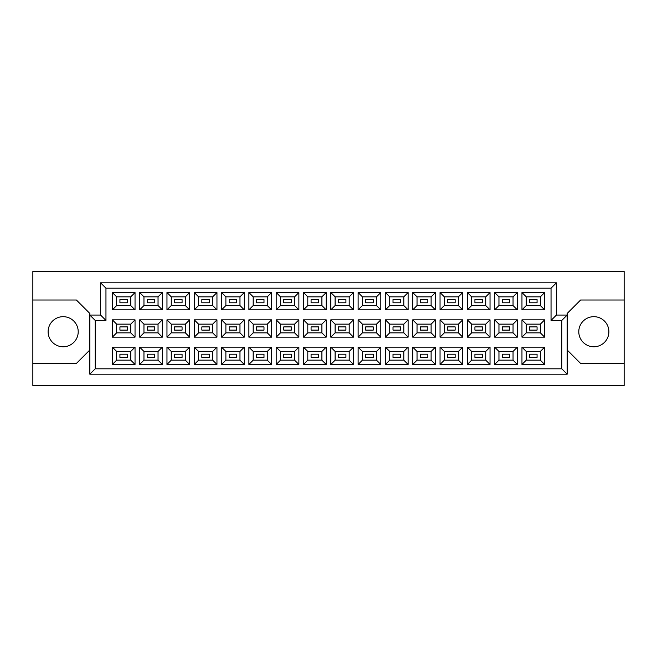 <?xml version="1.0" encoding="UTF-8"?>
<svg xmlns="http://www.w3.org/2000/svg" width="657" height="657" viewBox="0 0 657 657"><rect width="100%" height="100%" fill="white"/><g stroke="black" fill="none" stroke-linecap="round" stroke-linejoin="round"><path stroke-width="0.99" d="M593.829 316.674A15.054 15.054 0 0 0 578.784 331.728A15.054 15.054 0 0 0 593.829 346.773A15.054 15.054 0 0 0 608.883 331.728A15.054 15.054 0 0 0 593.829 316.674M63.171 316.674A15.054 15.054 0 0 0 48.117 331.728A15.054 15.054 0 0 0 63.171 346.773A15.054 15.054 0 0 0 78.216 331.728A15.054 15.054 0 0 0 63.171 316.674M537.065 357.416L529.542 357.416L529.542 354.197L537.065 354.197L537.065 357.416L529.542 357.416L529.542 354.197L537.065 354.197L537.065 357.416M537.065 330.11L529.542 330.11L529.542 326.89L537.065 326.89L537.065 330.11M537.065 302.803L529.542 302.803L529.542 299.584L537.065 299.584L537.065 302.803L529.542 302.803L529.542 299.584L537.065 299.584L537.065 302.803M509.758 357.416L502.235 357.416L502.235 354.197L509.758 354.197L509.758 357.416L502.235 357.416L502.235 354.197L509.758 354.197L509.758 357.416M509.758 330.11L502.235 330.11L502.235 326.89L509.758 326.89L509.758 330.11M509.758 302.803L502.235 302.803L502.235 299.584L509.758 299.584L509.758 302.803L502.235 302.803L502.235 299.584L509.758 299.584L509.758 302.803M482.452 357.416L474.929 357.416L474.929 354.197L482.452 354.197L482.452 357.416L474.929 357.416L474.929 354.197L482.452 354.197L482.452 357.416M482.452 330.11L474.929 330.11L474.929 326.89L482.452 326.89L482.452 330.11M482.452 302.803L474.929 302.803L474.929 299.584L482.452 299.584L482.452 302.803L474.929 302.803L474.929 299.584L482.452 299.584L482.452 302.803M455.145 357.416L447.622 357.416L447.622 354.197L455.145 354.197L455.145 357.416L447.622 357.416L447.622 354.197L455.145 354.197L455.145 357.416M455.145 330.11L447.622 330.11L447.622 326.89L455.145 326.89L455.145 330.11M455.145 302.803L447.622 302.803L447.622 299.584L455.145 299.584L455.145 302.803L447.622 302.803L447.622 299.584L455.145 299.584L455.145 302.803M427.838 357.416L420.316 357.416L420.316 354.197L427.838 354.197L427.838 357.416L420.316 357.416L420.316 354.197L427.838 354.197L427.838 357.416M427.838 330.11L420.316 330.11L420.316 326.89L427.838 326.89L427.838 330.11M427.838 302.803L420.316 302.803L420.316 299.584L427.838 299.584L427.838 302.803L420.316 302.803L420.316 299.584L427.838 299.584L427.838 302.803M400.532 357.416L393.009 357.416L393.009 354.197L400.532 354.197L400.532 357.416L393.009 357.416L393.009 354.197L400.532 354.197L400.532 357.416M400.532 330.11L393.009 330.11L393.009 326.89L400.532 326.89L400.532 330.11M400.532 302.803L393.009 302.803L393.009 299.584L400.532 299.584L400.532 302.803L393.009 302.803L393.009 299.584L400.532 299.584L400.532 302.803M373.225 357.416L365.694 357.416L365.694 354.197L373.225 354.197L373.225 357.416L365.694 357.416L365.694 354.197L373.225 354.197L373.225 357.416M373.225 330.11L365.694 330.11L365.694 326.89L373.225 326.89L373.225 330.11M373.225 302.803L365.694 302.803L365.694 299.584L373.225 299.584L373.225 302.803L365.694 302.803L365.694 299.584L373.225 299.584L373.225 302.803M345.919 357.416L338.388 357.416L338.388 354.197L345.919 354.197L345.919 357.416L338.388 357.416L338.388 354.197L345.919 354.197L345.919 357.416M345.919 330.11L338.388 330.11L338.388 326.89L345.919 326.89L345.919 330.11M345.919 302.803L338.388 302.803L338.388 299.584L345.919 299.584L345.919 302.803L338.388 302.803L338.388 299.584L345.919 299.584L345.919 302.803M318.612 357.416L311.081 357.416L311.081 354.197L318.612 354.197L318.612 357.416L311.081 357.416L311.081 354.197L318.612 354.197L318.612 357.416M318.612 330.11L311.081 330.11L311.081 326.89L318.612 326.89L318.612 330.11M318.612 302.803L311.081 302.803L311.081 299.584L318.612 299.584L318.612 302.803L311.081 302.803L311.081 299.584L318.612 299.584L318.612 302.803M291.306 357.416L283.775 357.416L283.775 354.197L291.306 354.197L291.306 357.416L283.775 357.416L283.775 354.197L291.306 354.197L291.306 357.416M291.306 330.11L283.775 330.11L283.775 326.89L291.306 326.89L291.306 330.11M291.306 302.803L283.775 302.803L283.775 299.584L291.306 299.584L291.306 302.803L283.775 302.803L283.775 299.584L291.306 299.584L291.306 302.803M263.991 357.416L256.468 357.416L256.468 354.197L263.991 354.197L263.991 357.416L256.468 357.416L256.468 354.197L263.991 354.197L263.991 357.416M263.991 330.11L256.468 330.11L256.468 326.89L263.991 326.89L263.991 330.11M263.991 302.803L256.468 302.803L256.468 299.584L263.991 299.584L263.991 302.803L256.468 302.803L256.468 299.584L263.991 299.584L263.991 302.803M236.684 357.416L229.162 357.416L229.162 354.197L236.684 354.197L236.684 357.416L229.162 357.416L229.162 354.197L236.684 354.197L236.684 357.416M236.684 330.11L229.162 330.11L229.162 326.89L236.684 326.89L236.684 330.11M236.684 302.803L229.162 302.803L229.162 299.584L236.684 299.584L236.684 302.803L229.162 302.803L229.162 299.584L236.684 299.584L236.684 302.803M209.378 357.416L201.855 357.416L201.855 354.197L209.378 354.197L209.378 357.416L201.855 357.416L201.855 354.197L209.378 354.197L209.378 357.416M209.378 330.11L201.855 330.11L201.855 326.89L209.378 326.89L209.378 330.11M209.378 302.803L201.855 302.803L201.855 299.584L209.378 299.584L209.378 302.803L201.855 302.803L201.855 299.584L209.378 299.584L209.378 302.803M182.071 357.416L174.548 357.416L174.548 354.197L182.071 354.197L182.071 357.416L174.548 357.416L174.548 354.197L182.071 354.197L182.071 357.416M182.071 330.11L174.548 330.11L174.548 326.89L182.071 326.89L182.071 330.11M182.071 302.803L174.548 302.803L174.548 299.584L182.071 299.584L182.071 302.803L174.548 302.803L174.548 299.584L182.071 299.584L182.071 302.803M154.765 357.416L147.242 357.416L147.242 354.197L154.765 354.197L154.765 357.416L147.242 357.416L147.242 354.197L154.765 354.197L154.765 357.416M154.765 330.11L147.242 330.11L147.242 326.89L154.765 326.89L154.765 330.11M154.765 302.803L147.242 302.803L147.242 299.584L154.765 299.584L154.765 302.803L147.242 302.803L147.242 299.584L154.765 299.584L154.765 302.803M127.458 357.416L119.935 357.416L119.935 354.197L127.458 354.197L127.458 357.416L119.935 357.416L119.935 354.197L127.458 354.197L127.458 357.416M127.458 330.11L119.935 330.11L119.935 326.89L127.458 326.89L127.458 330.11M127.458 302.803L119.935 302.803L119.935 299.584L127.458 299.584L127.458 302.803L119.935 302.803L119.935 299.584L127.458 299.584L127.458 302.803M567.172 350L580.607 363.444L624.15 363.444L624.15 271.522L32.85 271.522L32.85 363.444L76.393 363.444L89.828 350M32.85 363.444L32.85 385.478L624.15 385.478L624.15 363.444M624.15 300.011L580.607 300.011L567.172 313.446L567.172 374.194L89.828 374.194L89.828 313.446L76.393 300.011L32.85 300.011M95.208 320.435L89.828 315.064L100.578 315.064L100.578 282.806L556.422 282.806L556.422 315.064L567.172 315.064L561.792 320.435L551.042 320.435L551.042 288.185L105.958 288.185L105.958 320.435L95.208 320.435L95.208 368.815L561.792 368.815L561.792 320.435M544.645 364.463L521.962 364.463L521.962 347.151L544.645 347.151L544.645 364.463L540.35 360.159L540.35 351.454L526.265 351.454L526.265 360.159L540.35 360.159M544.645 337.156L521.962 337.156L521.962 319.844L544.645 319.844L544.645 337.156L540.35 332.853L540.35 324.147L526.265 324.147L526.265 332.853L540.35 332.853M544.645 309.849L521.962 309.849L521.962 292.537L544.645 292.537L544.645 309.849L540.35 305.546L540.35 296.841L526.265 296.841L526.265 305.546L540.35 305.546M517.338 364.463L494.655 364.463L494.655 347.151L517.338 347.151L517.338 364.463L513.043 360.159L513.043 351.454L498.959 351.454L498.959 360.159L513.043 360.159M517.338 337.156L494.655 337.156L494.655 319.844L517.338 319.844L517.338 337.156L513.043 332.853L513.043 324.147L498.959 324.147L498.959 332.853L513.043 332.853M517.338 309.849L494.655 309.849L494.655 292.537L517.338 292.537L517.338 309.849L513.043 305.546L513.043 296.841L498.959 296.841L498.959 305.546L513.043 305.546M490.032 364.463L467.349 364.463L467.349 347.151L490.032 347.151L490.032 364.463L485.728 360.159L485.728 351.454L471.652 351.454L471.652 360.159L485.728 360.159M490.032 337.156L467.349 337.156L467.349 319.844L490.032 319.844L490.032 337.156L485.728 332.853L485.728 324.147L471.652 324.147L471.652 332.853L485.728 332.853M490.032 309.849L467.349 309.849L467.349 292.537L490.032 292.537L490.032 309.849L485.728 305.546L485.728 296.841L471.652 296.841L471.652 305.546L485.728 305.546M462.725 364.463L440.042 364.463L440.042 347.151L462.725 347.151L462.725 364.463L458.422 360.159L458.422 351.454L444.337 351.454L444.337 360.159L458.422 360.159M462.725 337.156L440.042 337.156L440.042 319.844L462.725 319.844L462.725 337.156L458.422 332.853L458.422 324.147L444.337 324.147L444.337 332.853L458.422 332.853M462.725 309.849L440.042 309.849L440.042 292.537L462.725 292.537L462.725 309.849L458.422 305.546L458.422 296.841L444.337 296.841L444.337 305.546L458.422 305.546M435.419 364.463L412.736 364.463L412.736 347.151L435.419 347.151L435.419 364.463L431.115 360.159L431.115 351.454L417.031 351.454L417.031 360.159L431.115 360.159M435.419 337.156L412.736 337.156L412.736 319.844L435.419 319.844L435.419 337.156L431.115 332.853L431.115 324.147L417.031 324.147L417.031 332.853L431.115 332.853M435.419 309.849L412.736 309.849L412.736 292.537L435.419 292.537L435.419 309.849L431.115 305.546L431.115 296.841L417.031 296.841L417.031 305.546L431.115 305.546M408.112 364.463L385.429 364.463L385.429 347.151L408.112 347.151L408.112 364.463L403.809 360.159L403.809 351.454L389.724 351.454L389.724 360.159L403.809 360.159M408.112 337.156L385.429 337.156L385.429 319.844L408.112 319.844L408.112 337.156L403.809 332.853L403.809 324.147L389.724 324.147L389.724 332.853L403.809 332.853M408.112 309.849L385.429 309.849L385.429 292.537L408.112 292.537L408.112 309.849L403.809 305.546L403.809 296.841L389.724 296.841L389.724 305.546L403.809 305.546M380.805 364.463L358.122 364.463L358.122 347.151L380.805 347.151L380.805 364.463L376.502 360.159L376.502 351.454L362.418 351.454L362.418 360.159L376.502 360.159M380.805 337.156L358.122 337.156L358.122 319.844L380.805 319.844L380.805 337.156L376.502 332.853L376.502 324.147L362.418 324.147L362.418 332.853L376.502 332.853M380.805 309.849L358.122 309.849L358.122 292.537L380.805 292.537L380.805 309.849L376.502 305.546L376.502 296.841L362.418 296.841L362.418 305.546L376.502 305.546M353.499 364.463L330.808 364.463L330.808 347.151L353.499 347.151L353.499 364.463L349.195 360.159L349.195 351.454L335.111 351.454L335.111 360.159L349.195 360.159M353.499 337.156L330.808 337.156L330.808 319.844L353.499 319.844L353.499 337.156L349.195 332.853L349.195 324.147L335.111 324.147L335.111 332.853L349.195 332.853M353.499 309.849L330.808 309.849L330.808 292.537L353.499 292.537L353.499 309.849L349.195 305.546L349.195 296.841L335.111 296.841L335.111 305.546L349.195 305.546M326.192 364.463L303.501 364.463L303.501 347.151L326.192 347.151L326.192 364.463L321.889 360.159L321.889 351.454L307.805 351.454L307.805 360.159L321.889 360.159M326.192 337.156L303.501 337.156L303.501 319.844L326.192 319.844L326.192 337.156L321.889 332.853L321.889 324.147L307.805 324.147L307.805 332.853L321.889 332.853M326.192 309.849L303.501 309.849L303.501 292.537L326.192 292.537L326.192 309.849L321.889 305.546L321.889 296.841L307.805 296.841L307.805 305.546L321.889 305.546M298.878 364.463L276.195 364.463L276.195 347.151L298.878 347.151L298.878 364.463L294.582 360.159L294.582 351.454L280.498 351.454L280.498 360.159L294.582 360.159M298.878 337.156L276.195 337.156L276.195 319.844L298.878 319.844L298.878 337.156L294.582 332.853L294.582 324.147L280.498 324.147L280.498 332.853L294.582 332.853M298.878 309.849L276.195 309.849L276.195 292.537L298.878 292.537L298.878 309.849L294.582 305.546L294.582 296.841L280.498 296.841L280.498 305.546L294.582 305.546M271.571 364.463L248.888 364.463L248.888 347.151L271.571 347.151L271.571 364.463L267.276 360.159L267.276 351.454L253.191 351.454L253.191 360.159L267.276 360.159M271.571 337.156L248.888 337.156L248.888 319.844L271.571 319.844L271.571 337.156L267.276 332.853L267.276 324.147L253.191 324.147L253.191 332.853L267.276 332.853M271.571 309.849L248.888 309.849L248.888 292.537L271.571 292.537L271.571 309.849L267.276 305.546L267.276 296.841L253.191 296.841L253.191 305.546L267.276 305.546M244.264 364.463L221.581 364.463L221.581 347.151L244.264 347.151L244.264 364.463L239.969 360.159L239.969 351.454L225.885 351.454L225.885 360.159L239.969 360.159M244.264 337.156L221.581 337.156L221.581 319.844L244.264 319.844L244.264 337.156L239.969 332.853L239.969 324.147L225.885 324.147L225.885 332.853L239.969 332.853M244.264 309.849L221.581 309.849L221.581 292.537L244.264 292.537L244.264 309.849L239.969 305.546L239.969 296.841L225.885 296.841L225.885 305.546L239.969 305.546M216.958 364.463L194.275 364.463L194.275 347.151L216.958 347.151L216.958 364.463L212.663 360.159L212.663 351.454L198.578 351.454L198.578 360.159L212.663 360.159M216.958 337.156L194.275 337.156L194.275 319.844L216.958 319.844L216.958 337.156L212.663 332.853L212.663 324.147L198.578 324.147L198.578 332.853L212.663 332.853M216.958 309.849L194.275 309.849L194.275 292.537L216.958 292.537L216.958 309.849L212.663 305.546L212.663 296.841L198.578 296.841L198.578 305.546L212.663 305.546M189.651 364.463L166.968 364.463L166.968 347.151L189.651 347.151L189.651 364.463L185.348 360.159L185.348 351.454L171.272 351.454L171.272 360.159L185.348 360.159M189.651 337.156L166.968 337.156L166.968 319.844L189.651 319.844L189.651 337.156L185.348 332.853L185.348 324.147L171.272 324.147L171.272 332.853L185.348 332.853M189.651 309.849L166.968 309.849L166.968 292.537L189.651 292.537L189.651 309.849L185.348 305.546L185.348 296.841L171.272 296.841L171.272 305.546L185.348 305.546M162.345 364.463L139.662 364.463L139.662 347.151L162.345 347.151L162.345 364.463L158.041 360.159L158.041 351.454L143.957 351.454L143.957 360.159L158.041 360.159M162.345 337.156L139.662 337.156L139.662 319.844L162.345 319.844L162.345 337.156L158.041 332.853L158.041 324.147L143.957 324.147L143.957 332.853L158.041 332.853M162.345 309.849L139.662 309.849L139.662 292.537L162.345 292.537L162.345 309.849L158.041 305.546L158.041 296.841L143.957 296.841L143.957 305.546L158.041 305.546M135.038 364.463L112.355 364.463L112.355 347.151L135.038 347.151L135.038 364.463L130.735 360.159L130.735 351.454L116.65 351.454L116.65 360.159L130.735 360.159M135.038 337.156L112.355 337.156L112.355 319.844L135.038 319.844L135.038 337.156L130.735 332.853L130.735 324.147L116.65 324.147L116.65 332.853L130.735 332.853M135.038 309.849L112.355 309.849L112.355 292.537L135.038 292.537L135.038 309.849L130.735 305.546L130.735 296.841L116.65 296.841L116.65 305.546L130.735 305.546M130.735 296.841L135.038 292.537M116.65 296.841L112.355 292.537M112.355 309.849L116.65 305.546M130.735 324.147L135.038 319.844M116.65 324.147L112.355 319.844M112.355 337.156L116.65 332.853M130.735 351.454L135.038 347.151M116.65 351.454L112.355 347.151M112.355 364.463L116.65 360.159M158.041 296.841L162.345 292.537M143.957 296.841L139.662 292.537M139.662 309.849L143.957 305.546M158.041 324.147L162.345 319.844M143.957 324.147L139.662 319.844M139.662 337.156L143.957 332.853M158.041 351.454L162.345 347.151M143.957 351.454L139.662 347.151M139.662 364.463L143.957 360.159M185.348 296.841L189.651 292.537M171.272 296.841L166.968 292.537M166.968 309.849L171.272 305.546M185.348 324.147L189.651 319.844M171.272 324.147L166.968 319.844M166.968 337.156L171.272 332.853M185.348 351.454L189.651 347.151M171.272 351.454L166.968 347.151M166.968 364.463L171.272 360.159M212.663 296.841L216.958 292.537M198.578 296.841L194.275 292.537M194.275 309.849L198.578 305.546M212.663 324.147L216.958 319.844M198.578 324.147L194.275 319.844M194.275 337.156L198.578 332.853M212.663 351.454L216.958 347.151M198.578 351.454L194.275 347.151M194.275 364.463L198.578 360.159M239.969 296.841L244.264 292.537M225.885 296.841L221.581 292.537M221.581 309.849L225.885 305.546M239.969 324.147L244.264 319.844M225.885 324.147L221.581 319.844M221.581 337.156L225.885 332.853M239.969 351.454L244.264 347.151M225.885 351.454L221.581 347.151M221.581 364.463L225.885 360.159M267.276 296.841L271.571 292.537M253.191 296.841L248.888 292.537M248.888 309.849L253.191 305.546M267.276 324.147L271.571 319.844M253.191 324.147L248.888 319.844M248.888 337.156L253.191 332.853M267.276 351.454L271.571 347.151M253.191 351.454L248.888 347.151M248.888 364.463L253.191 360.159M294.582 296.841L298.878 292.537M280.498 296.841L276.195 292.537M276.195 309.849L280.498 305.546M294.582 324.147L298.878 319.844M280.498 324.147L276.195 319.844M276.195 337.156L280.498 332.853M294.582 351.454L298.878 347.151M280.498 351.454L276.195 347.151M276.195 364.463L280.498 360.159M321.889 296.841L326.192 292.537M307.805 296.841L303.501 292.537M303.501 309.849L307.805 305.546M321.889 324.147L326.192 319.844M307.805 324.147L303.501 319.844M303.501 337.156L307.805 332.853M321.889 351.454L326.192 347.151M307.805 351.454L303.501 347.151M303.501 364.463L307.805 360.159M349.195 296.841L353.499 292.537M335.111 296.841L330.808 292.537M330.808 309.849L335.111 305.546M349.195 324.147L353.499 319.844M335.111 324.147L330.808 319.844M330.808 337.156L335.111 332.853M349.195 351.454L353.499 347.151M335.111 351.454L330.808 347.151M330.808 364.463L335.111 360.159M376.502 296.841L380.805 292.537M362.418 296.841L358.122 292.537M358.122 309.849L362.418 305.546M376.502 324.147L380.805 319.844M362.418 324.147L358.122 319.844M358.122 337.156L362.418 332.853M376.502 351.454L380.805 347.151M362.418 351.454L358.122 347.151M358.122 364.463L362.418 360.159M403.809 296.841L408.112 292.537M389.724 296.841L385.429 292.537M385.429 309.849L389.724 305.546M403.809 324.147L408.112 319.844M389.724 324.147L385.429 319.844M385.429 337.156L389.724 332.853M403.809 351.454L408.112 347.151M389.724 351.454L385.429 347.151M385.429 364.463L389.724 360.159M431.115 296.841L435.419 292.537M417.031 296.841L412.736 292.537M412.736 309.849L417.031 305.546M431.115 324.147L435.419 319.844M417.031 324.147L412.736 319.844M412.736 337.156L417.031 332.853M431.115 351.454L435.419 347.151M417.031 351.454L412.736 347.151M412.736 364.463L417.031 360.159M458.422 296.841L462.725 292.537M444.337 296.841L440.042 292.537M440.042 309.849L444.337 305.546M458.422 324.147L462.725 319.844M444.337 324.147L440.042 319.844M440.042 337.156L444.337 332.853M458.422 351.454L462.725 347.151M444.337 351.454L440.042 347.151M440.042 364.463L444.337 360.159M485.728 296.841L490.032 292.537M471.652 296.841L467.349 292.537M467.349 309.849L471.652 305.546M485.728 324.147L490.032 319.844M471.652 324.147L467.349 319.844M467.349 337.156L471.652 332.853M485.728 351.454L490.032 347.151M471.652 351.454L467.349 347.151M467.349 364.463L471.652 360.159M513.043 296.841L517.338 292.537M498.959 296.841L494.655 292.537M494.655 309.849L498.959 305.546M513.043 324.147L517.338 319.844M498.959 324.147L494.655 319.844M494.655 337.156L498.959 332.853M513.043 351.454L517.338 347.151M498.959 351.454L494.655 347.151M494.655 364.463L498.959 360.159M540.35 296.841L544.645 292.537M526.265 296.841L521.962 292.537M521.962 309.849L526.265 305.546M540.35 324.147L544.645 319.844M526.265 324.147L521.962 319.844M521.962 337.156L526.265 332.853M540.35 351.454L544.645 347.151M526.265 351.454L521.962 347.151M521.962 364.463L526.265 360.159M100.578 282.806L105.958 288.185M105.958 320.435L100.578 315.064M556.422 282.806L551.042 288.185M95.208 368.815L89.828 374.194M556.422 315.064L551.042 320.435M561.792 368.815L567.172 374.194"/></g></svg>
